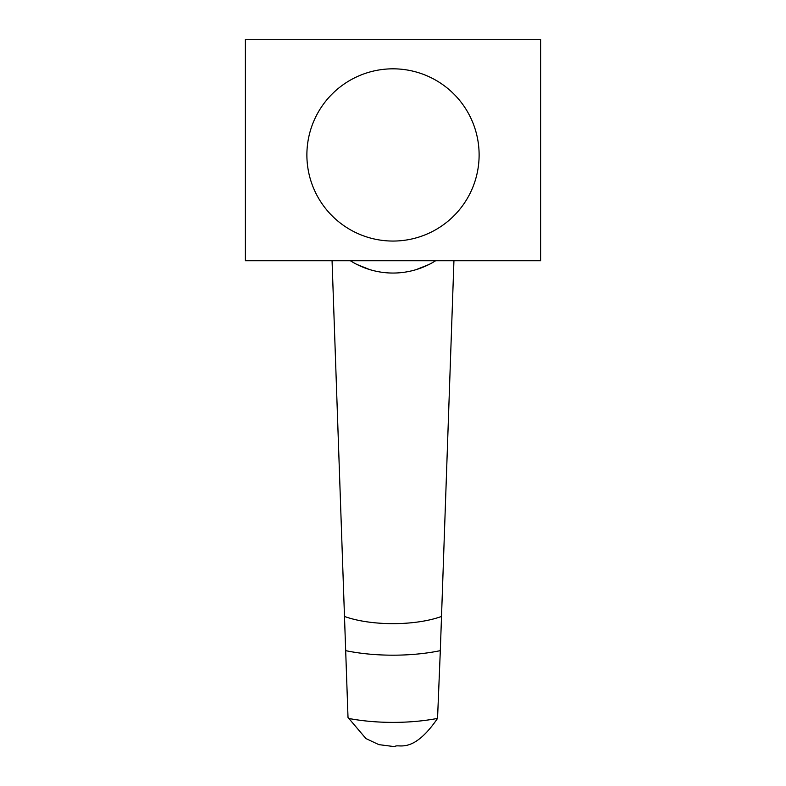 <?xml version="1.0" encoding="UTF-8"?>
<svg xmlns="http://www.w3.org/2000/svg" width="786" height="786" viewBox="0 0 786 786"><rect width="100%" height="100%" fill="white"/><g stroke="black" fill="none" stroke-linecap="round" stroke-linejoin="round"><path stroke-width="1.18" d="M540.63 39.3L540.63 260.746L245.37 260.746L245.37 39.3L540.63 39.3M479.116 154.94A86.116 86.116 0 0 1 393 241.056A86.116 86.116 0 0 1 306.884 154.94A86.116 86.116 0 0 1 393 68.824A86.116 86.116 0 0 1 479.116 154.94M435.621 260.746A79.966 79.966 0 0 1 350.379 260.746M357.139 264.558L369.675 269.569M332.065 260.746L348.011 717.461L365.962 738.604L378.891 744.637L394.798 746.671C397.775 742.917 412.129 755.621 437.547 718.404L440.317 650.651A91.038 31.135 180 0 1 345.683 650.651M344.484 616.45A66.437 22.725 0 0 0 441.516 616.45L440.317 650.651M453.935 260.746L441.516 616.45M416.236 269.598L428.851 264.558M348.453 718.404A91.038 31.135 0 0 0 437.547 718.404M394.798 746.671L391.202 746.671"/></g></svg>
